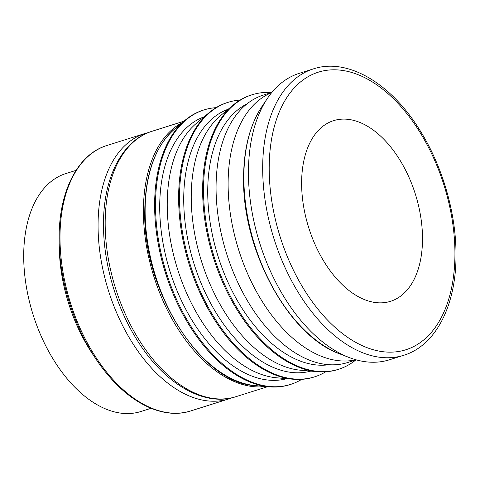 <?xml version="1.0" encoding="UTF-8"?>
<svg xmlns="http://www.w3.org/2000/svg" width="480" height="480" viewBox="0 0 480 480"><rect width="100%" height="100%" fill="white"/><g stroke="black" fill="none" stroke-linecap="round" stroke-linejoin="round"><path stroke-width="0.72" d="M182.43 122.484A139.182 82.146 72.5 0 0 147.318 250.698A139.182 82.146 72.5 0 0 232.236 380.634A139.182 82.146 72.5 0 0 265.674 386.508M59.244 243.96A124.74 73.626 72.5 0 0 95.088 357.654M76.056 170.358L65.802 173.592A124.74 73.626 72.5 0 0 26.088 285.144A124.74 73.626 72.5 0 0 103.314 407.928A124.74 73.626 72.5 0 0 140.82 411.528L151.074 408.3M313.356 68.898L299.13 73.386A150.15 88.62 72.5 0 0 267.396 98.43A150.15 88.62 72.5 0 0 258.654 239.646A150.15 88.62 72.5 0 0 344.28 355.458A150.15 88.62 72.5 0 0 349.068 357.48A150.15 88.62 72.5 0 0 389.43 359.79L403.656 355.308C435.678 345.726 456.36 305.388 456 254.718C456.168 212.928 442.254 165.372 419.334 129.408C390.288 82.608 347.136 57.6 313.356 68.898A150.15 88.62 72.5 0 0 262.68 168.132A150.15 88.62 72.5 0 0 358.506 350.97A150.15 88.62 72.5 0 0 403.656 355.308M271.884 92.388L263.382 95.07A140.22 82.758 72.5 0 0 218.742 220.464A140.22 82.758 72.5 0 0 305.544 358.482A140.22 82.758 72.5 0 0 347.706 362.532L356.208 359.85M271.698 92.622A140.22 82.758 72.5 0 0 231.342 219.924A140.22 82.758 72.5 0 0 317.598 354.678A140.22 82.758 72.5 0 0 355.926 359.772M246.876 103.962A137.334 81.054 72.5 0 0 211.47 230.214A137.334 81.054 72.5 0 0 295.368 359.016A137.334 81.054 72.5 0 0 329.088 364.716M271.446 92.526A143.916 84.942 72.5 0 0 252.096 94.752L251.208 95.034A143.916 84.942 72.5 0 0 233.202 105.03A143.916 84.942 72.5 0 0 208.698 240.462A143.916 84.942 72.5 0 0 294.48 365.388A143.916 84.942 72.5 0 0 317.274 371.682A143.916 84.942 72.5 0 0 337.752 369.546L338.646 369.264A143.916 84.942 72.5 0 0 355.776 359.988M252.096 94.752A143.916 84.942 72.5 0 0 206.274 223.452A143.916 84.942 72.5 0 0 295.368 365.106A143.916 84.942 72.5 0 0 338.646 369.264M233.202 105.03L220.404 115.77A137.334 81.054 72.5 0 0 197.022 245.01A137.334 81.054 72.5 0 0 278.88 364.218A137.334 81.054 72.5 0 0 300.63 370.224L317.274 371.682M228.186 109.236A137.334 81.054 72.5 0 0 186.612 233.04A137.334 81.054 72.5 0 0 271.362 366.588A137.334 81.054 72.5 0 0 310.752 371.112M240.084 100.086A143.916 84.936 72.5 0 0 228.084 102.324L227.196 102.606A143.916 84.936 72.5 0 0 209.19 112.602A143.916 84.936 72.5 0 0 184.686 248.034A143.916 84.936 72.5 0 0 270.468 372.954A143.916 84.936 72.5 0 0 293.262 379.248A143.916 84.936 72.5 0 0 313.746 377.112L314.634 376.83A143.916 84.936 72.5 0 0 325.746 371.784M228.084 102.324A143.916 84.936 72.5 0 0 182.268 231.024A143.916 84.936 72.5 0 0 271.362 372.678A143.916 84.936 72.5 0 0 314.634 376.83M209.19 112.602L196.398 123.342A137.334 81.054 72.5 0 0 173.016 252.576A137.334 81.054 72.5 0 0 254.874 371.784A137.334 81.054 72.5 0 0 276.624 377.79L293.262 379.248M204.18 116.808A137.334 81.054 72.5 0 0 162.6 240.606A137.334 81.054 72.5 0 0 247.35 374.16A137.334 81.054 72.5 0 0 286.746 378.678M216.078 107.658A143.916 84.936 72.5 0 0 204.078 109.896L203.19 110.178A143.916 84.936 72.5 0 0 185.184 120.174A143.916 84.936 72.5 0 0 160.68 255.606A143.916 84.936 72.5 0 0 246.462 380.526A143.916 84.936 72.5 0 0 269.25 386.82A143.916 84.936 72.5 0 0 289.734 384.684L290.622 384.402A143.916 84.936 72.5 0 0 301.74 379.35M204.078 109.896A143.916 84.936 72.5 0 0 158.256 238.59A143.916 84.936 72.5 0 0 247.35 380.244A143.916 84.936 72.5 0 0 290.622 384.402M362.064 298.572A94.71 55.902 -107.5 0 1 303.432 205.35A94.71 55.902 -107.5 0 1 333.582 120.654A94.71 55.902 -107.5 0 1 362.064 123.39A94.71 55.902 -107.5 0 1 420.696 216.612A94.71 55.902 -107.5 0 1 390.54 301.308A94.71 55.902 -107.5 0 1 362.064 298.572M255.384 385.608C201.834 384 142.794 291.12 144.762 211.458C145.248 173.664 155.166 146.214 174.522 129.12L174.522 129.12A138.426 81.702 72.5 0 0 145.122 210.99A138.426 81.702 72.5 0 0 233.46 379.548A138.426 81.702 72.5 0 0 255.384 385.608L269.25 386.82M235.848 396.708C204.054 407.37 163.338 383.376 136.374 338.88C115.782 305.796 103.356 262.602 103.506 224.568C103.164 177.54 122.406 140.124 152.148 131.232A139.182 82.146 72.5 0 0 105.174 223.212A139.182 82.146 72.5 0 0 193.998 392.688A139.182 82.146 72.5 0 0 235.848 396.708L267.654 386.682M106.956 145.482A139.182 82.146 72.5 0 0 59.988 237.462A139.182 82.146 72.5 0 0 148.806 406.938A139.182 82.146 72.5 0 0 190.656 410.958C165.186 419.352 132.99 405.324 107.358 374.262C78.198 339.882 58.818 285.15 59.154 238.14C58.812 190.986 78.072 154.026 106.956 145.482L145.032 133.476A139.182 82.146 72.5 0 0 98.064 225.456A139.182 82.146 72.5 0 0 186.882 394.932A139.182 82.146 72.5 0 0 228.732 398.952L232.248 397.704M269.19 168.366A145.53 85.896 72.5 0 0 362.064 345.576A145.53 85.896 72.5 0 0 454.938 253.596A145.53 85.896 72.5 0 0 362.064 76.386A145.53 85.896 72.5 0 0 269.19 168.366M339.948 353.958C288.852 336.162 242.274 250.512 243.576 178.008C243.714 148.824 249.84 125.004 261.942 106.548L261.942 106.548A143.406 84.636 72.5 0 0 243.858 177.402A143.406 84.636 72.5 0 0 335.37 352.02A143.406 84.636 72.5 0 0 339.948 353.958L349.068 357.48M152.148 131.232L183.954 121.206M261.942 106.548L267.396 98.43M174.522 129.12L185.184 120.174M190.656 410.958L228.732 398.952M148.632 132.48L145.032 133.476"/></g></svg>
